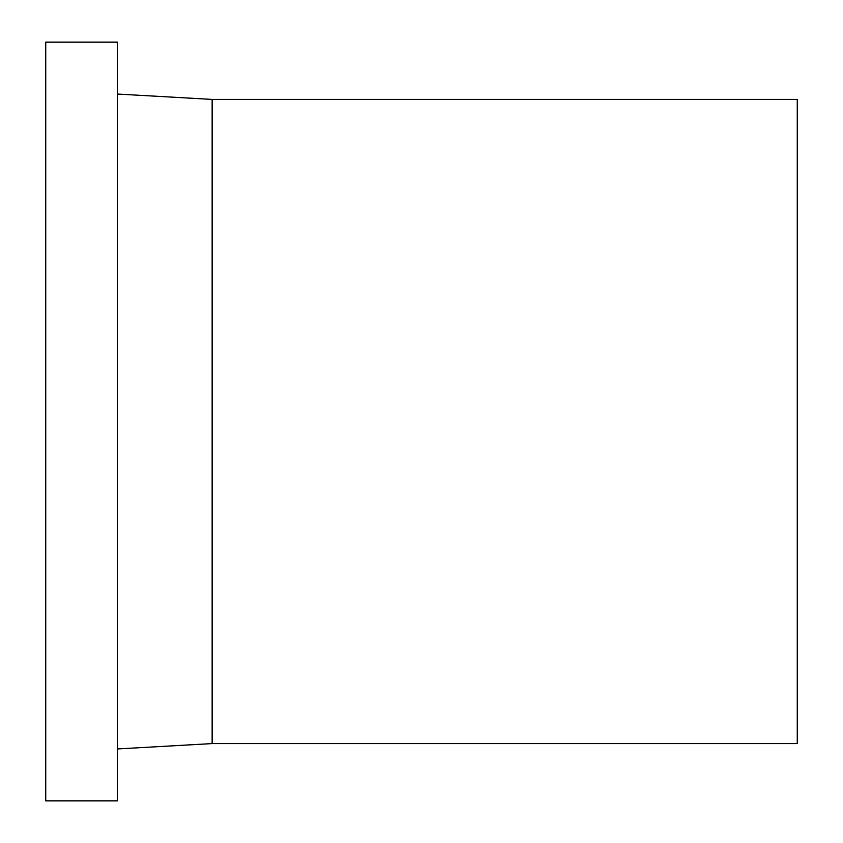 <?xml version="1.0" encoding="UTF-8"?>
<svg xmlns="http://www.w3.org/2000/svg" width="843" height="843" viewBox="0 0 843 843"><rect width="100%" height="100%" fill="white"/><g stroke="black" fill="none" stroke-linecap="round" stroke-linejoin="round"><path stroke-width="1.26" d="M117.303 421.5L117.303 42.15L45.733 42.15L45.733 800.85L117.303 800.85L117.303 421.5M212.141 99.411L797.267 99.411L797.267 743.589L212.141 743.589L212.141 99.411L117.303 94.047M212.141 743.589L117.303 748.953"/></g></svg>
